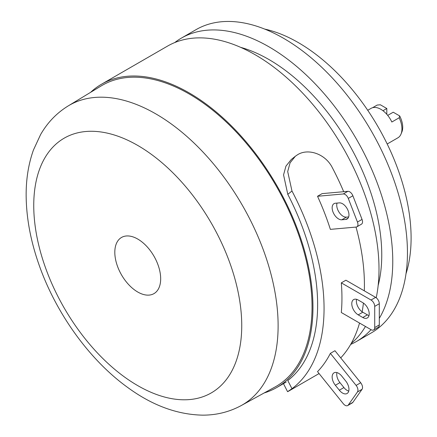<?xml version="1.0" encoding="UTF-8"?>
<svg xmlns="http://www.w3.org/2000/svg" width="437" height="437" viewBox="0 0 437 437"><rect width="100%" height="100%" fill="white"/><g stroke="black" fill="none" stroke-linecap="round" stroke-linejoin="round"><path stroke-width="0.66" d="M264.746 29.104A159.549 92.114 60 0 1 298.28 42.58A159.549 92.114 60 0 1 406 273.77M174.745 42.569A175.139 101.116 60 0 1 181.355 38.128A175.139 101.116 60 0 1 268.924 46.803A175.139 101.116 60 0 1 379.3 318.376M371.029 329.673A175.139 101.116 60 0 1 356.494 341.472A175.139 101.116 60 0 1 350.66 344.422M181.355 38.128L196.033 29.65A175.139 101.116 60 0 1 283.602 38.325A175.139 101.116 60 0 1 398.02 192.657A175.139 101.116 60 0 1 371.171 332.999L356.494 341.472M240.612 47.333A159.571 92.131 60 0 1 268.924 59.514A159.571 92.131 60 0 1 378.147 285.552M90.623 92.327A175.139 101.116 60 0 1 101.548 84.204A175.139 101.116 60 0 1 189.117 92.879A175.139 101.116 60 0 1 303.529 247.211A175.139 101.116 60 0 1 276.687 387.553A175.139 101.116 60 0 1 264.188 392.95M101.548 84.204L167.595 46.071A175.139 101.116 60 0 1 255.164 54.745A175.139 101.116 60 0 1 376.224 297.777M365.458 326.455A175.139 101.116 60 0 1 351.195 343.482M367.73 110.288L371.111 108.332A19.457 11.236 60 0 1 380.84 109.299A19.457 11.236 60 0 1 391.847 122.01L399.189 117.772L399.664 115.931L393.224 112.211L387.717 115.39M387.193 143.992L397.91 137.802A19.457 11.236 -120 0 0 401.035 134.039A19.457 11.236 -120 0 0 399.189 117.772M399.664 115.931A17.961 10.368 60 0 1 401.882 131.974L401.035 134.039M386.805 114.308L386.805 108.502L380.365 104.787L377.169 105.06L372.586 107.71M382.97 110.719L386.805 108.502M343.69 191.696A184.217 106.36 -120 0 0 332.339 167.704C325.554 153.993 308.358 148.039 297.706 154.643L295.357 156.244L290.064 162.848L287.693 171.561L291.976 191.007L287.792 194.345A175.139 101.116 -120 0 1 287.792 380.545L291.976 388.712L287.584 391.694L283.46 383.637M341.313 282.859L345.896 280.21L375.629 297.373A5.189 2.993 60 0 1 379.3 303.731L374.711 306.381A5.189 2.993 -120 0 0 371.04 300.022L341.313 282.859A184.217 106.36 60 0 1 341.313 312.515L371.04 329.684A5.189 2.993 -120 0 0 373.635 329.94A5.189 2.993 -120 0 0 374.711 327.564L374.711 306.381M340.723 357.898A184.217 106.36 -120 0 0 359.542 323.041M362.136 311.794A184.217 106.36 -120 0 0 363.426 303.076M364.321 290.845A184.217 106.36 -120 0 0 356.018 227.082M291.976 388.712A184.217 106.36 -120 0 0 291.976 191.007M317.524 196.273L322.107 193.624L347.857 191.324A5.189 2.993 60 0 1 352.872 195.765L362.044 219.412A5.189 2.993 60 0 1 361.459 224.186L356.876 226.836A5.189 2.993 60 0 1 356.111 227.071L330.367 229.37A184.217 106.36 60 0 0 317.524 196.273L343.269 193.968A5.189 2.993 60 0 1 348.284 198.414L357.455 222.056A5.189 2.993 60 0 1 356.876 226.836M317.524 371.636A184.217 106.36 -120 0 0 330.367 353.369L334.955 350.72L360.7 382.752A5.189 2.993 60 0 1 362.044 389.312L352.872 402.362A5.189 2.993 60 0 1 352.288 402.903L347.699 405.552A5.189 2.993 60 0 1 343.269 403.668L317.524 371.636M287.792 194.345L283.558 174.882L285.935 166.153L291.228 159.543L295.357 156.249M348.66 216.938L346.366 217.14A9.079 5.244 60 0 1 339.134 212.322A9.079 5.244 60 0 1 337.036 203.09M345.754 219.434L341.783 219.789A9.079 5.244 60 0 1 333.475 213.087A9.079 5.244 60 0 1 334.032 203.647A9.079 5.244 60 0 1 335.359 203.238L339.331 202.883A9.079 5.244 60 0 1 347.639 209.585A9.079 5.244 60 0 1 347.082 219.024A9.079 5.244 60 0 1 345.754 219.434L348.103 218.079M330.367 353.369L356.111 385.396A5.189 2.993 60 0 1 357.455 391.962L348.284 405.012A5.189 2.993 60 0 1 347.699 405.552M348.753 391.104A9.079 5.244 60 0 1 343.919 387.559L339.948 382.615A9.079 5.244 60 0 1 336.943 372.586M339.331 390.208L335.359 385.265A9.079 5.244 60 0 1 334.032 372.832A9.079 5.244 60 0 1 341.783 376.131L345.754 381.069A9.079 5.244 60 0 1 347.082 393.502A9.079 5.244 60 0 1 339.331 390.208L343.919 387.559M374.711 327.564L379.3 324.915A5.189 2.993 60 0 1 378.224 327.291L373.635 329.94M379.3 324.915L379.3 303.731M356.576 299.329A9.079 5.244 -120 0 0 362.786 312.204L367.375 314.853A9.079 5.244 -120 0 0 368.997 315.552M358.198 300.022A9.079 5.244 -120 0 0 353.659 299.574A9.079 5.244 -120 0 0 352.266 306.85A9.079 5.244 -120 0 0 358.198 314.853L362.786 317.502A9.079 5.244 -120 0 0 367.326 317.95A9.079 5.244 -120 0 0 368.719 310.674A9.079 5.244 -120 0 0 362.786 302.672L358.198 300.022M241.208 405.569L274.955 387.035A173.839 100.368 -120 0 0 305.714 258.24A173.839 100.368 -120 0 0 204.877 104.208A173.839 100.368 -120 0 0 101.133 85.958L68.205 105.918C56.695 113.003 47.491 122.568 40.581 134.607L33.463 149.967C28.367 164.236 25.93 179.826 26.16 196.732C26.488 218.522 30.716 241.027 38.838 264.248C55.696 312.843 89.246 359.744 127.506 387.329C152.081 405.361 177.132 414.637 202.67 415.15C216.506 415.166 229.354 411.971 241.208 405.569A173.019 99.893 -120 0 0 271.819 277.386A173.019 99.893 -120 0 0 171.457 124.081A173.019 99.893 -120 0 0 68.205 105.918M160.488 282.062A32.431 18.725 -120 0 0 140.687 240.973A32.431 18.725 -120 0 0 115.002 249.008A32.431 18.725 -120 0 0 134.804 290.102A32.431 18.725 -120 0 0 160.488 282.062M362.044 219.412L357.455 222.056M352.872 195.765L348.284 198.414M347.857 191.324L343.269 193.968M346.366 217.14L341.783 219.789M352.872 402.362L348.284 405.012M362.044 389.312L357.455 391.962M360.7 382.752L356.111 385.396M339.948 382.615L335.359 385.265M371.04 300.022L375.629 297.373M362.786 312.204L358.198 314.853M367.375 314.853L362.786 317.502M151.076 154.135A147.072 84.915 -120 0 0 34.605 190.592A147.072 84.915 -120 0 0 124.414 376.934A147.072 84.915 -120 0 0 240.885 340.478A147.072 84.915 -120 0 0 151.076 154.135M276.687 387.553L286.186 382.064M319.07 373.564L287.939 391.541"/></g></svg>
